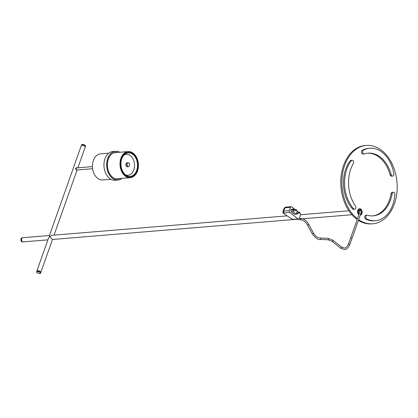 <?xml version="1.0" encoding="UTF-8"?>
<svg xmlns="http://www.w3.org/2000/svg" width="418" height="418" viewBox="0 0 418 418"><rect width="100%" height="100%" fill="white"/><g stroke="black" fill="none" stroke-linecap="round" stroke-linejoin="round"><path stroke-width="0.63" d="M77.142 167.89L76.484 167.681L76.275 170.121L77.032 170.006M76.766 167.921L76.285 167.717M297.647 219.204L52.396 239.483L49.643 236.468L48.572 237.983L36.883 270.995A2.095 0.81 -160.5 0 0 36.868 271.052M40.812 272.447A2.095 0.81 -160.5 0 0 40.839 272.395A2.095 0.81 -160.5 0 0 40.353 271.569A2.095 0.81 -160.5 0 0 38.278 270.707A2.095 0.81 -160.5 0 0 36.883 270.995M47.908 239.854L23.199 241.897A2.095 1.468 -94.7 0 1 22.379 241.63A2.095 1.468 -94.7 0 1 21.569 239.336A2.095 1.468 -94.7 0 1 22.854 237.717L49.444 235.517M286.926 215.887L52.051 235.303L49.643 236.468L49.413 235.611L81.285 145.605A2.095 0.81 -160.5 0 1 82.68 145.323A2.095 0.81 -160.5 0 1 84.755 146.185A2.095 0.81 -160.5 0 1 85.241 147.005L77.863 167.832M125.531 174.855A10.481 7.346 85.3 0 0 128.028 175.252A10.481 7.346 85.3 0 0 134.434 167.169A10.481 7.346 85.3 0 0 130.395 155.689A10.481 7.346 85.3 0 0 126.304 154.357A10.481 7.346 85.3 0 0 123.9 155.162M126.027 175.22A10.481 7.346 85.3 0 0 127.469 175.299L128.028 175.252M126.304 154.357L125.745 154.404A10.481 7.346 85.3 0 0 124.334 154.723M125.933 165.251L125.938 165.272A1.834 1.285 -94.7 0 1 125.933 165.251A1.834 1.285 -94.7 0 1 125.881 164.572A1.834 1.285 -94.7 0 1 125.881 164.561L125.881 164.546A1.965 1.379 85.3 0 0 125.938 165.272A1.965 1.379 85.3 0 0 126.806 166.61A1.965 1.379 85.3 0 0 127.422 166.756L128.352 166.683A1.965 1.379 -94.7 0 1 127.741 166.536A1.965 1.379 -94.7 0 1 126.816 164.394A1.965 1.379 -94.7 0 1 128.028 162.764A1.965 1.379 -94.7 0 1 128.645 162.91A1.965 1.379 -94.7 0 1 129.512 164.248A1.965 1.379 -94.7 0 1 129.512 164.258L129.517 164.269A1.834 1.285 85.3 0 0 128.707 163.02A1.834 1.285 85.3 0 0 127.067 164.013A1.834 1.285 85.3 0 0 127.861 166.406A1.834 1.285 85.3 0 0 129.57 164.948A1.965 1.379 -94.7 0 1 129.57 164.974A1.965 1.379 -94.7 0 1 128.352 166.683M128.028 162.764L127.098 162.837A1.965 1.379 85.3 0 0 125.881 164.546M129.57 164.974L129.57 164.948A1.834 1.285 85.3 0 0 129.517 164.269M115.237 152.643A13.366 9.368 85.3 0 0 114.558 152.544M115.504 152.361A13.366 9.368 -94.7 0 1 117.139 152.486M119.851 152.262A14.364 10.069 85.3 0 0 107.745 158.626A14.364 10.069 85.3 0 0 109.997 175.628A14.364 10.069 85.3 0 0 122.014 178.381M122.066 178.376A14.416 10.105 -94.7 0 1 117.975 180.033A14.416 10.105 -94.7 0 1 108.523 173.282A14.416 10.105 -94.7 0 1 107.677 158.605A14.416 10.105 -94.7 0 1 115.603 151.3A14.416 10.105 -94.7 0 1 119.903 152.256M104.39 169.358L104.395 169.368A14.364 10.069 -94.7 0 1 104.39 169.358A14.364 10.069 -94.7 0 1 103.957 164.055A14.364 10.069 -94.7 0 1 103.957 164.049A14.416 10.105 85.3 0 0 104.395 169.368A14.416 10.105 85.3 0 0 115.258 180.257L117.975 180.033M115.603 151.3L112.881 151.525A14.416 10.105 85.3 0 0 104.955 158.83A14.416 10.105 85.3 0 0 103.957 164.044L103.957 164.055M117.589 152.45A13.366 9.368 85.3 0 0 115.723 152.34A13.366 9.368 85.3 0 0 108.377 159.112A13.366 9.368 85.3 0 0 109.161 172.728A13.366 9.368 85.3 0 0 117.928 178.982A13.366 9.368 85.3 0 0 119.747 178.57M114.793 152.68A13.366 9.368 85.3 0 0 114.339 152.607M116.747 178.972A13.366 9.368 85.3 0 0 117.401 178.763M116.517 178.946A13.366 9.368 85.3 0 0 116.951 178.799M119.297 178.606A13.366 9.368 -94.7 0 1 117.704 178.998M115.52 178.904L116.162 178.867M125.447 175.79A12.843 9.003 85.3 0 0 138.415 166.265A12.843 9.003 85.3 0 0 138.024 161.52A12.843 9.003 85.3 0 0 133.358 153.453A12.843 9.003 85.3 0 0 121.283 158.333A12.843 9.003 85.3 0 0 125.447 175.79M138.41 166.286A13.104 9.186 -94.7 0 1 138.41 166.312A13.104 9.186 -94.7 0 1 130.296 177.697A13.104 9.186 -94.7 0 1 125.181 176.035A13.104 9.186 -94.7 0 1 120.128 161.688A13.104 9.186 -94.7 0 1 128.138 151.577A13.104 9.186 -94.7 0 1 133.253 153.239A13.104 9.186 -94.7 0 1 138.013 161.473A13.104 9.186 -94.7 0 1 138.018 161.5M125.687 175.111A12.054 8.449 -94.7 0 1 121.309 167.529A12.054 8.449 -94.7 0 1 120.943 163.083A12.054 8.449 -94.7 0 1 133.117 154.132A12.054 8.449 -94.7 0 1 137.026 170.528A12.054 8.449 -94.7 0 1 125.687 175.111M121.304 167.508A11.793 8.266 85.3 0 0 125.583 174.896A11.793 8.266 85.3 0 0 130.186 176.391A11.793 8.266 85.3 0 0 137.397 167.294A11.793 8.266 85.3 0 0 132.851 154.378A11.793 8.266 85.3 0 0 128.242 152.883A11.793 8.266 85.3 0 0 120.943 163.104M108.795 153.176L100.566 153.855A13.104 9.186 85.3 0 0 92.446 165.241A13.104 9.186 85.3 0 0 92.848 170.079A13.104 9.186 85.3 0 0 97.608 178.314A13.104 9.186 85.3 0 0 102.723 179.975L110.953 179.296M92.843 170.053A12.843 9.003 -94.7 0 1 92.838 170.032A12.843 9.003 -94.7 0 1 92.446 165.288A12.843 9.003 -94.7 0 1 92.446 165.267M350.624 238.025L360.389 210.442A0.721 0.277 19.5 0 1 360.614 210.327A0.721 0.277 19.5 0 1 361.392 210.52A0.721 0.277 19.5 0 1 361.748 210.923L351.982 238.506A0.721 0.277 19.5 0 1 351.982 238.511L349.709 244.807A0.721 0.277 19.5 0 0 349.354 244.405A0.721 0.277 19.5 0 0 348.575 244.216A0.721 0.277 19.5 0 0 348.351 244.326L350.624 238.025A0.721 0.277 19.5 0 1 350.848 237.915A0.721 0.277 19.5 0 1 351.622 238.103A0.721 0.277 19.5 0 1 351.982 238.506M293.284 210.003A0.522 0.366 85.3 0 0 293.655 210.782L296.08 210.583A0.522 0.366 -94.7 0 1 295.991 209.538L293.567 209.737A0.522 0.366 85.3 0 0 293.284 210.003M296.587 212.6A0.522 0.366 85.3 0 0 296.958 213.384L299.382 213.185A0.522 0.366 -94.7 0 1 299.293 212.14L296.874 212.339A0.522 0.366 85.3 0 0 296.587 212.6M295.019 209.622L294.105 208.901L292.866 209.387L293.123 211.623L296.425 214.225L297.658 213.739L297.815 213.311M297.59 212.281L297.407 211.498L296.21 210.557M299.664 213.07L300.019 213.352A1.311 0.92 85.3 0 1 300.438 215.139L299.246 218.431A1.311 0.92 85.3 0 1 298.53 219.089L293.979 219.466A1.311 0.92 85.3 0 1 293.462 219.293L298.013 218.917L289.758 212.417L284.167 212.877A1.311 0.512 -160.2 0 0 284.062 213.608A41.032 15.983 -160.2 0 0 291.957 218.891A1.311 0.512 -160.2 0 0 293.462 219.293M290.526 207.338L284.94 207.803L283.749 211.095L289.34 210.63L290.526 207.338A1.311 0.92 85.3 0 1 291.247 206.685A1.311 0.92 85.3 0 1 291.764 206.853L295.249 209.601M296.357 210.473L298.551 212.198M289.34 210.63A1.311 0.92 85.3 0 0 289.758 212.417M298.013 218.917A1.311 0.92 85.3 0 0 298.53 219.089M293.123 211.623L291.257 211.78L294.559 214.377L296.425 214.225M291.257 211.78L290.839 209.993L292.704 209.841M292.866 209.387L291.006 209.538L290.839 209.993M291.006 209.538L294.105 208.901M20.963 240.366L20.957 240.345A1.965 1.379 -94.7 0 1 20.957 240.345A1.965 1.379 -94.7 0 1 20.9 239.618A1.965 1.379 -94.7 0 1 20.9 239.608L20.9 239.592A2.095 1.468 85.3 0 0 20.963 240.366A2.095 1.468 85.3 0 0 21.726 241.688A2.095 1.468 85.3 0 0 22.546 241.949L23.105 241.907A2.095 1.468 -94.7 0 1 22.285 241.641A2.095 1.468 -94.7 0 1 21.475 239.342A2.095 1.468 -94.7 0 1 22.76 237.727A2.095 1.468 -94.7 0 1 22.807 237.722M22.76 237.727L22.201 237.774A2.095 1.468 85.3 0 0 20.9 239.592M39.935 272.489A1.965 0.758 -160.5 0 0 37.62 271.643A1.965 0.758 -160.5 0 0 36.747 272.306A1.965 0.758 -160.5 0 0 37.139 272.719A1.965 0.758 -160.5 0 0 40.112 273.503A1.965 0.758 -160.5 0 0 39.935 272.489M36.711 272.243A2.095 0.81 19.5 0 1 36.669 272.175A2.095 0.81 19.5 0 1 36.601 271.794A2.095 0.81 19.5 0 1 37.996 271.507A2.095 0.81 19.5 0 1 40.065 272.369A2.095 0.81 19.5 0 1 40.551 273.194A2.095 0.81 19.5 0 1 40.259 273.445A2.095 0.81 19.5 0 1 40.18 273.471M37.212 270.827A1.965 0.758 19.5 0 1 37.28 270.801A1.965 0.758 19.5 0 1 40.259 271.58A1.965 0.758 19.5 0 1 40.65 271.993A1.965 0.758 19.5 0 1 40.682 272.055M40.551 273.194L40.797 272.51A2.095 0.81 -160.5 0 0 40.729 272.128A2.095 0.81 -160.5 0 0 40.311 271.684A2.095 0.81 -160.5 0 0 37.134 270.854A2.095 0.81 -160.5 0 0 36.841 271.11L36.601 271.794M81.938 144.529A1.965 0.758 19.5 0 1 82.006 144.497A1.965 0.758 19.5 0 1 84.985 145.281A1.965 0.758 19.5 0 1 85.376 145.694A1.965 0.758 19.5 0 1 85.408 145.757M85.277 146.89L85.523 146.206A2.095 0.81 -160.5 0 0 85.455 145.825A2.095 0.81 -160.5 0 0 85.037 145.386A2.095 0.81 -160.5 0 0 81.86 144.555A2.095 0.81 -160.5 0 0 81.567 144.806L81.327 145.49A2.095 0.81 19.5 0 1 82.722 145.208A2.095 0.81 19.5 0 1 84.791 146.07A2.095 0.81 19.5 0 1 85.277 146.89A2.095 0.81 19.5 0 1 85.251 146.948M360.232 215.213A3.276 2.294 85.3 0 0 361.925 213.561A3.276 2.294 85.3 0 0 361.732 210.228A3.276 2.294 85.3 0 0 359.584 208.692A3.276 2.294 85.3 0 0 357.782 210.353A3.276 2.294 85.3 0 0 358.843 214.81M360.321 214.962A3.276 2.294 85.3 0 0 361.272 213.619A3.276 2.294 85.3 0 0 361.502 212.036M361.142 210.411A3.276 2.294 85.3 0 0 359.261 208.754M358.644 219.685A39.313 27.557 85.3 0 0 372.783 223.782A39.313 27.557 85.3 0 0 394.399 203.859A39.313 27.557 85.3 0 0 392.089 163.825A39.313 27.557 85.3 0 0 366.304 145.422A39.313 27.557 85.3 0 0 344.683 165.345A39.313 27.557 85.3 0 0 357.432 218.797M366.304 145.422L365.186 145.511A39.313 27.557 85.3 0 0 343.565 165.439A39.313 27.557 85.3 0 0 357.171 219.528M358.409 220.364A39.313 27.557 85.3 0 0 371.665 223.87L372.783 223.782M392.69 176.109A1.965 1.379 -94.7 0 1 391.243 174.761A31.449 22.044 85.3 0 0 368.07 153.166A31.449 22.044 85.3 0 0 364.355 153.934A1.965 1.379 -94.7 0 1 364.125 153.981A1.965 1.379 -94.7 0 1 362.631 152.429A1.965 1.379 -94.7 0 1 363.399 150.187A31.449 22.044 -94.7 0 1 369.815 148.228A31.449 22.044 -94.7 0 1 393.871 173.789A1.965 1.379 -94.7 0 1 393.772 175.111A1.965 1.379 -94.7 0 1 392.69 176.109L391.572 176.203A1.965 1.379 -94.7 0 1 390.125 174.849A31.449 22.044 85.3 0 0 367.511 153.223M363.237 154.028A1.965 1.379 -94.7 0 1 363.007 154.075A1.965 1.379 -94.7 0 1 361.513 152.523A1.965 1.379 -94.7 0 1 362.281 150.281A31.449 22.044 -94.7 0 1 368.697 148.322L369.815 148.228M360.865 210.343L360.41 209.575L358.32 209.967L357.751 212.349L358.999 214.366M361.178 212.537A1.965 1.379 -94.7 0 1 360.922 213.264M359.245 213.682A1.965 1.379 -94.7 0 1 358.801 213.17A1.965 1.379 -94.7 0 1 358.513 212.433A1.965 1.379 -94.7 0 1 358.456 211.707A1.965 1.379 -94.7 0 1 360.546 210.338M358.498 212.354A1.181 0.826 85.3 0 0 358.654 212.731A1.181 0.826 85.3 0 0 359.375 213.18A1.181 0.826 85.3 0 0 359.423 213.175M360.008 211.518A1.181 0.826 85.3 0 0 359.898 211.278A1.181 0.826 85.3 0 0 359.177 210.829A1.181 0.826 85.3 0 0 358.451 211.79M360.64 214.063L361.032 213.979L361.549 211.498M357.761 212.448L358.064 212.323L359.104 214.079M358.32 209.967L358.634 209.94L358.064 212.323M360.41 209.575L358.634 209.94M375.484 220.725L374.366 220.819A31.449 22.044 -94.7 0 1 365.687 219.095A1.965 1.379 -94.7 0 1 364.924 218.243A1.965 1.379 -94.7 0 1 365.907 215.28L367.025 215.192A1.965 1.379 -94.7 0 1 367.391 215.228A31.449 22.044 85.3 0 0 373.253 215.85A31.449 22.044 85.3 0 0 392.173 193.612A1.965 1.379 -94.7 0 1 393.359 192.223A1.965 1.379 -94.7 0 1 394.895 194.501A31.449 22.044 -94.7 0 1 375.484 220.725A31.449 22.044 -94.7 0 1 366.805 219.001A1.965 1.379 -94.7 0 1 366.037 218.149A1.965 1.379 -94.7 0 1 367.025 215.192M372.689 215.887A31.449 22.044 85.3 0 0 391.055 193.706A1.965 1.379 -94.7 0 1 392.241 192.317L393.359 192.223M352.165 160.266A1.965 1.379 -94.7 0 1 353.487 161.416A1.965 1.379 -94.7 0 1 353.346 163.537A31.449 22.044 85.3 0 0 355.446 205.98A1.965 1.379 -94.7 0 1 355.807 208.049A1.965 1.379 -94.7 0 1 354.657 209.277A1.965 1.379 -94.7 0 1 353.685 208.838A31.449 22.044 -94.7 0 1 351.303 160.737A1.965 1.379 -94.7 0 1 352.102 160.266A1.965 1.379 -94.7 0 1 352.165 160.266M354.657 209.277L353.539 209.371A1.965 1.379 -94.7 0 1 352.567 208.927A31.449 22.044 -94.7 0 1 350.185 160.831A1.965 1.379 -94.7 0 1 350.984 160.36A1.965 1.379 -94.7 0 1 351.047 160.355M75.59 169.212A1.05 0.737 -94.7 0 1 75.642 168.496A1.05 0.737 -94.7 0 1 76.222 167.968L92.43 166.625M116.167 152.565A13.585 9.52 85.3 0 0 115.373 152.377M117.578 179.003A13.585 9.52 85.3 0 0 118.325 178.685M300.265 218.363A0.721 0.512 92.7 0 1 300.192 219.795M300.594 218.379A0.721 0.512 92.7 0 1 300.526 219.811M308.411 224.142A0.721 0.277 151.4 0 1 308.646 224.215A0.721 0.277 151.4 0 1 308.359 224.665A0.721 0.277 151.4 0 1 307.622 224.978A0.721 0.277 151.4 0 1 307.382 224.905L312.136 233.62C315.762 238.25 318.453 240.193 320.219 239.462A0.721 0.512 92.1 0 1 320.172 239.457M299.319 218.233L300.641 218.379C303.943 218.661 306.613 220.605 308.646 224.215L313.401 232.93A0.721 0.277 151.4 0 1 313.108 233.385A0.721 0.277 151.4 0 1 312.371 233.693A0.721 0.277 151.4 0 1 312.136 233.62M320.225 238.025A0.721 0.512 92.1 0 1 320.219 239.462L327.952 239.744A0.721 0.512 92.1 0 1 327.911 239.739M327.963 238.302A0.721 0.512 92.1 0 1 327.952 239.744L331.939 241.311L340.759 248.25A0.721 0.428 128.2 0 0 340.978 248.308A0.721 0.428 128.2 0 0 341.642 247.801A0.721 0.428 128.2 0 0 341.652 247.122L344.416 248.046C345.676 248.276 346.987 247.038 348.351 244.326M332.613 240.12A0.721 0.428 128.2 0 1 332.832 240.178A0.721 0.428 128.2 0 1 332.827 240.862A0.721 0.428 128.2 0 1 332.164 241.369A0.721 0.428 128.2 0 1 331.939 241.311M341.428 247.059A0.721 0.428 128.2 0 1 341.652 247.122L332.832 240.178L328.005 238.302L320.272 238.02C317.555 237.858 315.266 236.16 313.401 232.93M296.362 210.322A0.522 0.366 -94.7 0 1 296.08 210.583A0.522 0.522 0 0 0 296.555 210.019A0.522 0.522 0 0 0 295.991 209.538M299.669 212.919A0.522 0.366 -94.7 0 1 299.382 213.185A0.522 0.522 0 0 0 299.858 212.616A0.522 0.522 0 0 0 299.293 212.14M291.247 206.685L285.656 207.145A1.311 0.92 -94.7 0 0 284.94 207.803A2.623 1.019 -160.2 0 0 284.125 208.211L282.934 211.503A2.623 1.019 19.8 0 1 283.749 211.095A1.311 0.92 -94.7 0 0 284.167 212.877M284.062 213.608A1.311 0.779 128 0 1 283.665 213.504L291.712 218.891L293.979 219.466M390.125 174.849L391.243 174.761M362.281 150.281L363.399 150.187M391.055 193.706L392.173 193.612M365.687 219.095L366.805 219.001M352.567 208.927L353.685 208.838M350.185 160.831L351.303 160.737M300.521 214.758L348.884 210.761M302.742 218.786L351.909 214.721M54.026 235.141L77.095 170.001M52.496 239.477L40.839 272.395M76.395 170.058L92.603 168.715M130.296 177.697L116.857 178.81M128.138 151.577L113.905 152.753M297.559 219.168L300.573 219.816C303.264 220.009 305.532 221.702 307.382 224.905M340.759 248.25L344.536 249.483C346.224 249.745 347.948 248.187 349.709 244.807M285.656 207.145L284.125 208.211M282.934 211.503C282.646 212.26 282.887 212.924 283.665 213.504M363.007 154.075L364.125 153.981M350.984 160.36L352.102 160.266"/></g></svg>
